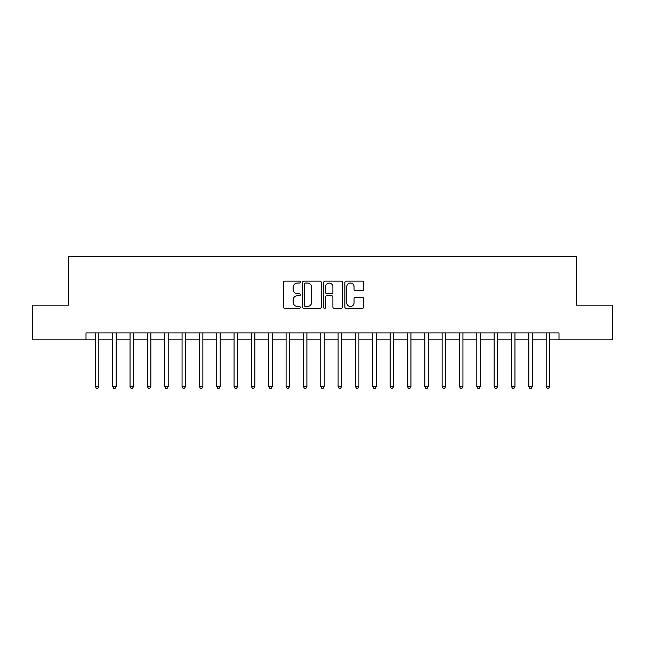 <?xml version="1.0" encoding="UTF-8"?>
<svg xmlns="http://www.w3.org/2000/svg" width="645" height="645" viewBox="0 0 645 645"><rect width="100%" height="100%" fill="white"/><g stroke="black" fill="none" stroke-linecap="round" stroke-linejoin="round"><path stroke-width="0.97" d="M300.304 282.099A0.951 0.951 0 0 0 299.353 281.139L284.888 281.139A1.363 1.363 0 0 0 283.526 282.502L283.526 307.012A1.363 1.363 0 0 0 284.888 308.375L299.353 308.375A0.951 0.951 0 0 0 300.304 307.423A0.951 0.951 0 0 0 299.353 306.464L297.482 306.464A4.354 4.354 0 0 1 293.128 302.11L293.128 300.07A4.354 4.354 0 0 1 297.482 295.708L299.353 295.708A0.951 0.951 0 0 0 300.304 294.757A0.951 0.951 0 0 0 299.353 293.806L297.482 293.806A4.354 4.354 0 0 1 293.128 289.452L293.128 287.404A4.354 4.354 0 0 1 297.482 283.05L299.353 283.05A0.951 0.951 0 0 0 300.304 282.099M362.288 290.742A1.363 1.363 0 0 0 363.651 289.379L363.651 282.502A1.363 1.363 0 0 0 362.288 281.139L346.228 281.139A1.363 1.363 0 0 0 344.865 282.502L344.865 307.012A1.363 1.363 0 0 0 346.228 308.375L362.288 308.375A1.363 1.363 0 0 0 363.651 307.012L363.651 298.708A1.363 1.363 0 0 0 362.288 297.345L355.411 297.345A1.363 1.363 0 0 0 354.057 298.708L354.057 302.828A3.644 3.644 0 0 1 350.412 306.464A3.644 3.644 0 0 1 346.768 302.828L346.768 286.694A3.644 3.644 0 0 1 350.412 283.05A3.644 3.644 0 0 1 354.057 286.694L354.057 289.379A1.363 1.363 0 0 0 355.411 290.742L362.288 290.742M86.003 339.842L32.25 339.842L32.25 305.158L68.66 305.158L68.66 256.613L576.34 256.613L576.34 305.158L612.75 305.158L612.75 339.842L558.997 339.842L558.997 332.901L86.003 332.901L86.003 339.842L95.363 339.842M321.307 282.502A1.363 1.363 0 0 0 319.944 281.139L303.884 281.139A1.363 1.363 0 0 0 302.521 282.502L302.521 307.012A1.363 1.363 0 0 0 303.884 308.375L319.944 308.375A1.363 1.363 0 0 0 321.307 307.012L321.307 282.502M325.056 281.139L341.116 281.139A1.363 1.363 0 0 1 342.479 282.502L342.479 307.012A1.363 1.363 0 0 1 341.116 308.375L334.247 308.375A1.363 1.363 0 0 1 332.885 307.012L332.885 297.071A1.363 1.363 0 0 0 331.522 295.708L326.959 295.708A1.363 1.363 0 0 0 325.596 297.071L325.596 307.423A0.951 0.951 0 0 1 324.645 308.375A0.951 0.951 0 0 1 323.693 307.423L323.693 282.502A1.363 1.363 0 0 1 325.056 281.139M98.83 339.842L112.698 339.842M116.173 339.842L130.04 339.842M133.507 339.842L147.383 339.842M150.849 339.842L164.717 339.842M168.184 339.842L182.059 339.842M185.526 339.842L199.394 339.842M202.861 339.842L216.736 339.842M220.203 339.842L234.071 339.842M237.537 339.842L251.413 339.842M254.88 339.842L268.747 339.842M272.214 339.842L286.09 339.842M289.557 339.842L303.424 339.842M306.899 339.842L320.767 339.842M324.233 339.842L338.101 339.842M341.576 339.842L355.443 339.842M358.91 339.842L372.786 339.842M376.253 339.842L390.12 339.842M393.587 339.842L407.463 339.842M410.93 339.842L424.797 339.842M428.264 339.842L442.139 339.842M445.606 339.842L459.474 339.842M462.941 339.842L476.816 339.842M480.283 339.842L494.151 339.842M497.618 339.842L511.493 339.842M514.96 339.842L528.827 339.842M532.302 339.842L546.17 339.842M549.637 339.842L558.997 339.842M305.375 283.05A0.951 0.951 0 0 0 304.424 284.002L304.424 305.512A0.951 0.951 0 0 0 305.375 306.464L307.351 306.464A4.354 4.354 0 0 0 311.712 302.11L311.712 287.404A4.354 4.354 0 0 0 307.351 283.05L305.375 283.05M332.885 286.759A3.644 3.644 0 0 0 329.24 283.115A3.644 3.644 0 0 0 325.596 286.759L325.596 292.443A1.363 1.363 0 0 0 326.959 293.806L331.522 293.806A1.363 1.363 0 0 0 332.885 292.443L332.885 286.759M98.999 332.901L98.935 333.078A1.387 1.387 0 0 0 98.83 333.594L98.83 386.581L95.363 386.581L95.363 333.594A1.387 1.387 0 0 0 95.266 333.078L95.194 332.901M98.83 386.581L97.79 388.387L96.403 388.387L95.363 386.581M116.342 332.901L116.269 333.078A1.387 1.387 0 0 0 116.173 333.594L116.173 386.581L112.698 386.581L112.698 333.594A1.387 1.387 0 0 0 112.601 333.078L112.528 332.901M116.173 386.581L115.133 388.387L113.746 388.387L112.698 386.581M133.676 332.901L133.612 333.078A1.387 1.387 0 0 0 133.507 333.594L133.507 386.581L130.04 386.581L130.04 333.594A1.387 1.387 0 0 0 129.943 333.078L129.871 332.901M133.507 386.581L132.467 388.387L131.08 388.387L130.04 386.581M151.019 332.901L150.946 333.078A1.387 1.387 0 0 0 150.849 333.594L150.849 386.581L147.383 386.581L147.383 333.594A1.387 1.387 0 0 0 147.278 333.078L147.205 332.901M150.849 386.581L149.809 388.387L148.423 388.387L147.383 386.581M168.353 332.901L168.289 333.078A1.387 1.387 0 0 0 168.184 333.594L168.184 386.581L164.717 386.581L164.717 333.594A1.387 1.387 0 0 0 164.62 333.078L164.548 332.901M168.184 386.581L167.144 388.387L165.757 388.387L164.717 386.581M185.696 332.901L185.623 333.078A1.387 1.387 0 0 0 185.526 333.594L185.526 386.581L182.059 386.581L182.059 333.594A1.387 1.387 0 0 0 181.955 333.078L181.882 332.901M185.526 386.581L184.486 388.387L183.099 388.387L182.059 386.581M203.03 332.901L202.965 333.078A1.387 1.387 0 0 0 202.861 333.594L202.861 386.581L199.394 386.581L199.394 333.594A1.387 1.387 0 0 0 199.297 333.078L199.224 332.901M202.861 386.581L201.821 388.387L200.434 388.387L199.394 386.581M220.372 332.901L220.3 333.078A1.387 1.387 0 0 0 220.203 333.594L220.203 386.581L216.736 386.581L216.736 333.594A1.387 1.387 0 0 0 216.631 333.078L216.567 332.901M220.203 386.581L219.163 388.387L217.776 388.387L216.736 386.581M237.715 332.901L237.642 333.078A1.387 1.387 0 0 0 237.537 333.594L237.537 386.581L234.071 386.581L234.071 333.594A1.387 1.387 0 0 0 233.974 333.078L233.901 332.901M237.537 386.581L236.497 388.387L235.111 388.387L234.071 386.581M255.049 332.901L254.977 333.078A1.387 1.387 0 0 0 254.88 333.594L254.88 386.581L251.413 386.581L251.413 333.594A1.387 1.387 0 0 0 251.308 333.078L251.244 332.901M254.88 386.581L253.84 388.387L252.453 388.387L251.413 386.581M272.392 332.901L272.319 333.078A1.387 1.387 0 0 0 272.214 333.594L272.214 386.581L268.747 386.581L268.747 333.594A1.387 1.387 0 0 0 268.651 333.078L268.578 332.901M272.214 386.581L271.174 388.387L269.787 388.387L268.747 386.581M289.726 332.901L289.653 333.078A1.387 1.387 0 0 0 289.557 333.594L289.557 386.581L286.09 386.581L286.09 333.594A1.387 1.387 0 0 0 285.985 333.078L285.92 332.901M289.557 386.581L288.517 388.387L287.13 388.387L286.09 386.581M307.068 332.901L306.996 333.078A1.387 1.387 0 0 0 306.899 333.594L306.899 386.581L303.424 386.581L303.424 333.594A1.387 1.387 0 0 0 303.327 333.078L303.255 332.901M306.899 386.581L305.851 388.387L304.464 388.387L303.424 386.581M324.403 332.901L324.33 333.078A1.387 1.387 0 0 0 324.233 333.594L324.233 386.581L320.767 386.581L320.767 333.594A1.387 1.387 0 0 0 320.67 333.078L320.597 332.901M324.233 386.581L323.193 388.387L321.807 388.387L320.767 386.581M341.745 332.901L341.673 333.078A1.387 1.387 0 0 0 341.576 333.594L341.576 386.581L338.101 386.581L338.101 333.594A1.387 1.387 0 0 0 338.004 333.078L337.932 332.901M341.576 386.581L340.536 388.387L339.149 388.387L338.101 386.581M359.08 332.901L359.015 333.078A1.387 1.387 0 0 0 358.91 333.594L358.91 386.581L355.443 386.581L355.443 333.594A1.387 1.387 0 0 0 355.347 333.078L355.274 332.901M358.91 386.581L357.87 388.387L356.483 388.387L355.443 386.581M376.422 332.901L376.349 333.078A1.387 1.387 0 0 0 376.253 333.594L376.253 386.581L372.786 386.581L372.786 333.594A1.387 1.387 0 0 0 372.681 333.078L372.608 332.901M376.253 386.581L375.213 388.387L373.826 388.387L372.786 386.581M393.756 332.901L393.692 333.078A1.387 1.387 0 0 0 393.587 333.594L393.587 386.581L390.12 386.581L390.12 333.594A1.387 1.387 0 0 0 390.023 333.078L389.951 332.901M393.587 386.581L392.547 388.387L391.16 388.387L390.12 386.581M411.099 332.901L411.026 333.078A1.387 1.387 0 0 0 410.93 333.594L410.93 386.581L407.463 386.581L407.463 333.594A1.387 1.387 0 0 0 407.358 333.078L407.285 332.901M410.93 386.581L409.889 388.387L408.503 388.387L407.463 386.581M428.433 332.901L428.369 333.078A1.387 1.387 0 0 0 428.264 333.594L428.264 386.581L424.797 386.581L424.797 333.594A1.387 1.387 0 0 0 424.7 333.078L424.628 332.901M428.264 386.581L427.224 388.387L425.837 388.387L424.797 386.581M445.776 332.901L445.703 333.078A1.387 1.387 0 0 0 445.606 333.594L445.606 386.581L442.139 386.581L442.139 333.594A1.387 1.387 0 0 0 442.035 333.078L441.97 332.901M445.606 386.581L444.566 388.387L443.179 388.387L442.139 386.581M463.118 332.901L463.046 333.078A1.387 1.387 0 0 0 462.941 333.594L462.941 386.581L459.474 386.581L459.474 333.594A1.387 1.387 0 0 0 459.377 333.078L459.304 332.901M462.941 386.581L461.901 388.387L460.514 388.387L459.474 386.581M480.452 332.901L480.38 333.078A1.387 1.387 0 0 0 480.283 333.594L480.283 386.581L476.816 386.581L476.816 333.594A1.387 1.387 0 0 0 476.711 333.078L476.647 332.901M480.283 386.581L479.243 388.387L477.856 388.387L476.816 386.581M497.795 332.901L497.722 333.078A1.387 1.387 0 0 0 497.618 333.594L497.618 386.581L494.151 386.581L494.151 333.594A1.387 1.387 0 0 0 494.054 333.078L493.981 332.901M497.618 386.581L496.577 388.387L495.191 388.387L494.151 386.581M515.129 332.901L515.057 333.078A1.387 1.387 0 0 0 514.96 333.594L514.96 386.581L511.493 386.581L511.493 333.594A1.387 1.387 0 0 0 511.388 333.078L511.324 332.901M514.96 386.581L513.92 388.387L512.533 388.387L511.493 386.581M532.472 332.901L532.399 333.078A1.387 1.387 0 0 0 532.302 333.594L532.302 386.581L528.827 386.581L528.827 333.594A1.387 1.387 0 0 0 528.731 333.078L528.658 332.901M532.302 386.581L531.254 388.387L529.868 388.387L528.827 386.581M549.806 332.901L549.734 333.078A1.387 1.387 0 0 0 549.637 333.594L549.637 386.581L546.17 386.581L546.17 333.594A1.387 1.387 0 0 0 546.065 333.078L546.001 332.901M549.637 386.581L548.597 388.387L547.21 388.387L546.17 386.581"/></g></svg>

